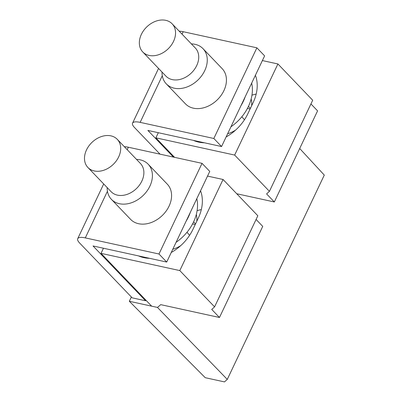 <?xml version="1.0" encoding="UTF-8"?>
<svg xmlns="http://www.w3.org/2000/svg" width="402" height="402" viewBox="0 0 402 402"><rect width="100%" height="100%" fill="white"/><g stroke="black" fill="none" stroke-linecap="round" stroke-linejoin="round"><path stroke-width="0.6" d="M234.657 155.066L277.913 63.963L312.691 100.239L269.43 191.337L234.657 155.066L155.886 137.841L158.318 132.715M262.385 60.566L277.913 63.963M226.11 136.961A40.944 30.803 -43.8 0 0 247.783 113.866L253.129 102.61A40.944 30.803 -43.8 0 0 255.401 75.269M193.382 140.383A40.944 30.803 -43.8 0 0 204.437 142.8M310.937 103.932L317.58 110.862L274.325 201.965L236.733 193.744M174.574 157.338L155.886 137.841M269.43 191.337L266.596 193.905L274.325 201.965M256.169 94.088A40.944 30.803 -43.8 0 0 251.964 95.148M299.706 148.514L324.288 175.096L227.281 379.398L157.473 307.435L160.725 304.646L219.467 317.49L262.727 226.386L256.079 219.452M131.374 297.003L129.338 301.284L205.226 377.689L224.477 381.9L227.281 379.398M129.338 301.284L151.644 306.163L101.028 253.36L179.805 270.586L223.06 179.483L207.532 176.091M101.028 253.36L103.465 248.235M171.257 252.486A40.944 30.803 -43.8 0 0 192.93 229.391L198.276 218.13A40.944 30.803 -43.8 0 0 200.548 190.794M138.529 255.903A40.944 30.803 -43.8 0 0 149.584 258.32M179.805 270.586L214.578 306.862L257.833 215.758L223.06 179.483M214.578 306.862L211.743 309.429L219.467 317.49M201.317 209.613A40.944 30.803 -43.8 0 0 197.106 210.673M244.466 119.761L241.823 116.781M250.361 108.445L248.471 106.314M250.084 109.027L247.406 108.439M251.175 98.887A27.788 20.909 136.2 0 1 251.632 105.771M227.638 133.74A27.788 20.909 -43.8 0 0 235.597 130.107M251.672 83.134A40.265 30.296 136.2 0 1 230.939 126.796M245.22 96.711A40.265 30.296 136.2 0 1 240.949 105.711L264.611 55.878L256.883 47.818L213.834 138.484L221.562 146.544L240.949 105.711M173.433 157.087L147.881 130.429L221.562 146.544M77.712 238.682A16.954 5.035 25.4 0 0 79.626 243.024L132.173 297.842L145.569 300.771L93.023 245.954L166.704 262.064L158.981 254.004L85.299 237.894A16.954 5.035 25.4 0 0 77.712 238.682L103.696 183.96M145.569 300.771L145.871 300.138M162.287 75.747L140.152 122.369A16.954 5.035 -154.6 0 0 132.565 123.158A16.954 5.035 -154.6 0 0 134.484 127.499L160.036 154.157M172.131 23.808L195.312 47.989A20.341 15.306 136.2 0 1 195.648 48.356A20.341 15.306 136.2 0 1 190.98 73.345A20.341 15.306 136.2 0 1 165.941 76.144L142.76 51.964A20.341 15.306 136.2 0 1 142.424 51.597A20.341 15.306 136.2 0 1 147.092 26.607A20.341 15.306 136.2 0 1 172.131 23.808A20.341 15.306 136.2 0 1 172.463 24.17A20.341 15.306 136.2 0 1 167.8 49.16A20.341 15.306 136.2 0 1 142.76 51.964M191.382 43.893A25.432 19.135 136.2 0 1 203 48.657A25.432 19.135 136.2 0 1 203.417 49.114A25.432 19.135 136.2 0 1 197.583 80.35A25.432 19.135 136.2 0 1 166.287 83.852A25.432 19.135 136.2 0 1 165.865 83.4A25.432 19.135 136.2 0 1 162.011 72.048M203 48.657L222.165 68.652A25.432 19.135 136.2 0 1 222.582 69.109A25.432 19.135 136.2 0 1 216.753 100.344A25.432 19.135 136.2 0 1 185.453 103.847L166.287 83.852M140.152 122.369L213.834 138.484M179.207 31.19A16.954 5.035 25.4 0 1 183.201 31.708L256.883 47.818M117.61 139.695A20.341 15.306 136.2 0 1 112.942 164.684A20.341 15.306 136.2 0 1 87.902 167.483A20.341 15.306 136.2 0 1 87.571 167.121A20.341 15.306 136.2 0 1 92.234 142.132A20.341 15.306 136.2 0 1 117.273 139.328A20.341 15.306 136.2 0 1 117.61 139.695M117.273 139.328L140.459 163.513A20.341 15.306 136.2 0 1 140.79 163.875A20.341 15.306 136.2 0 1 136.127 188.865A20.341 15.306 136.2 0 1 111.088 191.669L87.902 167.483M136.529 159.413A25.432 19.135 136.2 0 1 148.147 164.182A25.432 19.135 136.2 0 1 148.564 164.639A25.432 19.135 136.2 0 1 142.73 195.874A25.432 19.135 136.2 0 1 111.429 199.377A25.432 19.135 136.2 0 1 111.012 198.925A25.432 19.135 136.2 0 1 107.158 187.568M148.147 164.182L167.312 184.176A25.432 19.135 136.2 0 1 167.729 184.634A25.432 19.135 136.2 0 1 161.895 215.869A25.432 19.135 136.2 0 1 130.6 219.371L111.429 199.377M158.981 254.004L202.03 163.343L128.349 147.227L127.188 149.67M166.704 262.064L209.759 171.403L202.03 163.343M190.367 212.236A40.265 30.296 136.2 0 1 186.096 221.231M196.814 198.653A40.265 30.296 136.2 0 1 176.086 242.316M180.744 245.627A27.788 20.909 136.2 0 1 172.785 249.265M189.613 235.286L186.97 232.301M195.508 223.969L193.613 221.834M195.231 224.552L192.548 223.964M196.322 214.412A27.788 20.909 136.2 0 1 196.774 221.296M124.354 146.715A16.954 5.035 25.4 0 1 128.349 147.227M151.644 306.163L157.473 307.435M183.201 31.708L182.041 34.145M107.434 191.272L85.299 237.894M132.565 123.158L158.549 68.435"/></g></svg>
